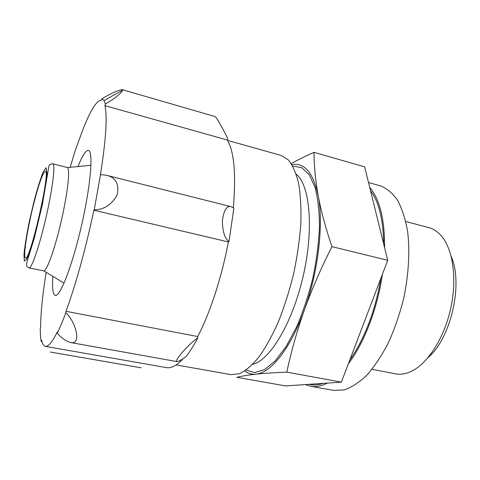 <?xml version="1.0" encoding="UTF-8"?>
<svg xmlns="http://www.w3.org/2000/svg" width="480" height="480" viewBox="0 0 480 480"><rect width="100%" height="100%" fill="white"/><g stroke="black" fill="none" stroke-linecap="round" stroke-linejoin="round"><path stroke-width="0.72" d="M244.782 371.01C248.094 373.518 251.826 374.568 255.966 374.166C270.738 373.116 290.73 348.444 304.434 309.798C318.354 271.554 323.79 223.998 318.216 195.816C313.2 172.68 304.44 162.306 291.948 164.706M314.01 152.346L364.638 166.848L387.714 260.31L341.382 382.134L285.558 385.926L236.922 377.322C241.584 376.122 247.932 375.066 255.966 374.166C264.198 373.296 274.482 372.618 286.812 372.132C291.126 351.744 297 330.966 304.434 309.798C312.048 288.84 321.216 267.786 331.95 246.636C325.77 228.45 321.192 211.512 318.216 195.816C315.444 180.186 314.04 165.696 314.01 152.346C305.508 156.114 297.918 159.87 291.252 163.614M52.836 276.36C52.032 288.15 52.848 294.492 55.266 295.392C60.078 297.126 72.438 265.422 81.612 225.162C90.84 184.914 93.486 150.996 88.398 150.462C85.83 150.216 82.344 155.58 77.94 166.548M70.188 167.304L75.024 151.104L82.41 130.878C90.33 110.346 96.714 100.134 101.556 100.236L101.97 98.676L104.088 100.554L105.378 104.04L104.94 105.648C107.472 116.55 105.96 139.698 100.41 175.104L94.224 209.814L93.846 210.198C86.076 247.554 75.342 286.182 65.976 311.304L65.856 312.69C62.778 320.946 59.898 327.792 57.216 333.234L57.36 331.83C52.224 342.084 48.216 346.926 45.348 346.356C43.644 345.996 42.408 343.938 41.628 340.182L41.256 341.568C40.596 338.28 40.26 333.972 40.248 328.638L40.608 327.318C40.686 313.092 42.546 294.756 46.182 272.304M228.99 241.65C224.76 238.47 222.546 231.546 222.366 220.878C223.764 210.192 226.698 205.458 231.174 206.682L233.874 208.08L228.99 241.65L228.372 241.95C221.736 277.368 209.898 313.416 197.712 336.546L197.778 337.89C193.782 345.492 189.852 351.75 185.988 356.658C181.614 359.868 178.614 361.512 177 361.608C173.526 361.212 189.438 343.26 197.778 337.89M183.21 358.584C176.874 365.508 171.306 368.526 166.5 367.638L45.348 346.356M122.208 89.652L214.854 116.496C216.912 117.432 223.416 129.966 227.766 138.51L227.286 140.016C234.162 151.536 236.178 174.09 233.328 207.69M176.172 364.914L231.006 374.652L239.544 373.698C245.76 370.716 252.246 365.13 259.002 356.946C265.782 347.304 272.286 335.496 278.514 321.528C284.412 306.57 289.464 290.604 293.67 273.642C297.252 256.536 299.64 239.964 300.828 223.926C301.29 208.638 300.564 195.18 298.644 183.552C296.112 173.244 292.698 165.396 288.396 160.008L281.124 155.442L227.502 140.382M105.378 104.04C115.092 98.34 120.846 93.726 122.646 90.198L122.208 89.658C118.05 90.204 111.306 93.21 101.97 98.676M104.94 105.648L227.286 140.016M94.224 209.814C103.848 209.766 111.462 204.882 117.078 195.15C119.412 184.17 115.92 177.558 106.608 175.302L100.8 174.6M93.846 210.198L228.372 241.95M65.976 311.304L197.712 336.546M57.216 333.234C61.818 338.286 66.342 341.4 70.794 342.582C81.81 344.844 75.954 322.068 65.856 312.69M34.056 202.476C27.48 227.946 22.71 257.826 25.488 257.904C29.946 262.056 51.108 169.482 45.288 171.282C42.924 172.404 39.18 182.802 34.056 202.476M29.034 267.93L43.89 270.912C47.124 270.48 55.146 247.872 61.38 220.536C67.644 193.206 70.242 169.362 67.518 167.568L52.842 163.8C55.59 164.01 52.674 188.4 46.104 217.044C39.57 245.7 31.602 268.932 29.034 267.93C27.084 266.712 26.262 265.83 26.574 265.284L26.784 262.482L34.29 238.224L42.432 204.354L48.9 166.188C49.23 164.7 50.544 163.908 52.842 163.8M341.382 382.134L286.812 372.132M387.714 260.31L331.95 246.636M428.082 357.582C450.93 338.43 463.458 283.62 451.2 256.446M371.982 369.318L395.502 373.83C400.296 374.754 405.36 374.028 410.688 371.652C427.008 364.392 443.688 339.258 450.474 309.492C457.296 279.732 453.192 249.846 441.648 236.214C437.88 231.762 433.638 228.906 428.916 227.652L405.774 221.502M305.34 384.582L310.674 386.304L333.546 390.39L344.028 389.952C351.486 387.468 359.082 382.554 366.828 375.204C374.484 366.486 381.648 355.734 388.32 342.942C394.518 329.208 399.612 314.484 403.608 298.776C408.66 274.998 410.01 251.508 407.64 231.6C405.42 219.114 402.048 208.65 397.518 200.202C392.46 193.074 386.724 188.28 380.316 185.82L368.508 182.52M310.674 386.304C315.852 387.246 321.42 386.172 327.378 383.082M348.348 363.816C364.032 343.332 377.538 308.466 382.386 274.314M384.612 247.746C384.69 219.168 379.722 199.05 369.708 187.38M380.844 278.376C378.252 294.084 374.22 309.126 368.754 323.508C363.24 337.806 356.922 349.968 349.806 359.994M323.124 383.37C318.792 384.936 314.694 385.368 310.842 384.672L308.964 384.336M370.53 190.716C378.87 201.846 383.25 219.594 383.676 243.96M33.972 201.54L29.37 221.256C26.688 234.48 24.9 245.418 24 254.082L24.3 261.09L26.82 259.02L31.176 247.668L36.516 229.008L41.652 207.066L45.396 186.864L46.956 172.866L46.11 167.742L43.188 171.93C40.404 179.004 37.332 188.874 33.972 201.54M246.114 370.098L254.688 372.582L264.564 369.594L275.256 360.846L286.158 346.476L296.55 327.072C303 311.964 308.436 295.62 312.858 278.028C316.518 260.268 318.72 243.18 319.476 226.776C319.356 211.308 317.856 198.084 314.982 187.098L309.15 174.576L301.554 167.592L292.752 166.104M252.756 364.296C269.724 360.618 292.512 323.04 303.246 275.832C314.088 228.654 309.9 184.908 296.208 174.216M107.352 175.5L230.754 206.592M70.794 342.582L176.922 361.59M50.37 352.038L141.144 367.806M104.088 100.554L122.646 90.198M43.89 270.912L64.026 283.176M67.518 167.568L90.978 165.27"/></g></svg>
